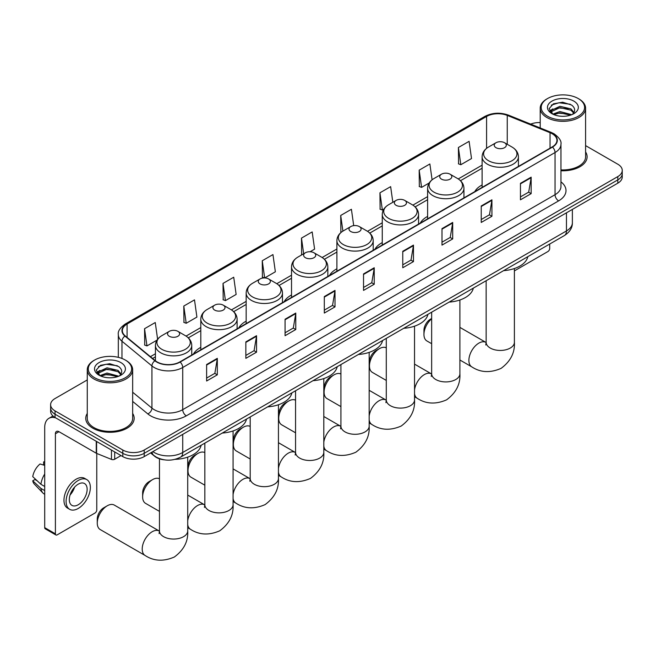 <?xml version="1.0" encoding="UTF-8"?>
<svg xmlns="http://www.w3.org/2000/svg" width="655" height="655" viewBox="0 0 655 655"><rect width="100%" height="100%" fill="white"/><g stroke="black" fill="none" stroke-linecap="round" stroke-linejoin="round"><path stroke-width="0.98" d="M200.798 347.355A26.732 15.433 0 0 0 193.454 354.052M246.165 321.163A26.732 15.433 0 0 0 238.821 327.86M291.524 294.979A26.732 15.433 0 0 0 284.188 301.668M336.891 268.787A26.732 15.433 0 0 0 329.555 275.477M382.258 242.596A26.732 15.433 0 0 0 374.914 249.285M427.617 216.404A26.732 15.433 0 0 0 420.281 223.093M482.113 184.939A26.732 15.433 0 0 0 474.777 191.628M164.208 459.835A15.13 8.736 180 0 1 154.637 456.265L150.593 452.924M87.271 379.941L55.045 398.543A15.13 8.736 0 0 0 50.615 404.724L50.615 411.315A15.13 8.736 0 0 0 55.045 417.489L122.804 456.609A15.13 8.736 0 0 0 144.206 456.609L617.821 183.171A15.13 8.736 0 0 0 622.25 176.997L622.25 173.698A15.13 8.736 0 0 1 617.821 179.879A15.13 8.736 0 0 0 622.25 173.698L622.25 170.406A15.13 8.736 0 0 0 617.821 164.225L585.595 145.623M50.615 404.724A15.13 8.736 0 0 0 55.045 410.898L122.804 450.018A15.13 8.736 0 0 0 144.206 450.018L144.206 453.317L617.821 179.879L144.206 453.317A15.13 8.736 0 0 1 122.804 453.317A15.13 8.736 0 0 0 144.206 453.317L144.206 456.609M55.045 410.898L55.045 414.197L122.804 453.317L55.045 414.197A15.13 8.736 0 0 1 50.615 408.016A15.13 8.736 0 0 0 55.045 414.197L55.045 417.489M87.271 413.452A24.21 13.976 0 0 0 85.756 418.316A24.21 13.976 0 0 0 92.846 428.198A24.21 13.976 0 0 0 119.235 431.227A24.21 13.976 0 0 0 134.177 418.316A24.21 13.976 0 0 0 132.662 413.452A24.21 13.976 0 0 1 134.177 418.316A24.21 13.976 0 0 1 119.235 431.227A24.21 13.976 0 0 1 92.846 428.198A24.21 13.976 0 0 1 85.756 418.316A24.21 13.976 0 0 1 87.271 413.452M552.198 133.751A16.138 9.317 180 0 1 556.922 140.342A16.138 9.317 180 0 1 552.198 146.933L179.871 361.896A16.138 9.317 180 0 1 155.235 360.651L125.269 335.941A16.138 9.317 180 0 1 122.354 330.603A16.138 9.317 180 0 1 127.078 324.012L486.583 116.459A16.138 9.317 180 0 1 507.248 115.411L550.044 132.711A16.138 9.317 180 0 1 552.198 133.751M552.484 133.587A16.547 9.555 0 0 0 550.274 132.523L507.486 115.223A16.547 9.555 0 0 0 486.297 116.287L126.792 323.848A16.547 9.555 0 0 0 124.941 336.081L154.907 360.782A16.547 9.555 0 0 0 180.15 362.059L552.484 147.097A16.547 9.555 0 0 0 552.484 133.587M206.62 364.532L206.62 381.005L217.313 374.824L217.313 358.351L206.62 364.532M206.62 378.082L214.856 373.325L217.272 358.899A4.036 2.333 -120 0 0 217.313 358.351M214.783 373.366L217.313 374.824M245.846 341.885L245.846 358.351L256.547 352.177L256.547 335.704L245.846 341.885M245.846 355.428L254.083 350.671L256.498 336.252A4.036 2.333 -120 0 0 256.547 335.704M254.017 350.712L256.547 352.177M285.072 319.231L285.072 335.704L295.773 329.531L295.773 313.057L285.072 319.231M285.072 332.781L293.317 328.024L295.732 313.606A4.036 2.333 -120 0 0 295.773 313.057M293.244 328.065L295.773 329.531M324.307 296.584L324.307 313.057L335.008 306.876L335.008 290.402L324.307 296.584M324.307 310.134L332.543 305.377L334.959 290.951A4.036 2.333 -120 0 0 335.008 290.402M332.478 305.418L335.008 306.876M520.455 183.334L520.455 199.808L531.156 193.634L531.156 177.161L520.455 183.334M520.455 196.885L528.7 192.128L531.115 177.71A4.036 2.333 -120 0 0 531.156 177.161M528.626 192.169L531.156 193.634M481.228 205.989L481.228 222.454L491.921 216.281L491.921 199.808L481.228 205.989M481.228 219.54L489.465 214.774L491.88 200.356A4.036 2.333 -120 0 0 491.921 199.808M489.391 214.824L491.921 216.281M441.994 228.636L441.994 245.109L452.695 238.928L452.695 222.454L441.994 228.636M441.994 242.186L450.239 237.429L452.654 223.003A4.036 2.333 -120 0 0 452.695 222.454M450.165 237.47L452.695 238.928M402.768 251.283L402.768 267.756L413.469 261.582L413.469 245.109L402.768 251.283M402.768 264.833L411.004 260.076L413.42 245.658A4.036 2.333 -120 0 0 413.469 245.109M410.931 260.117L413.469 261.582M363.533 273.937L363.533 290.402L374.234 284.229L374.234 267.756L363.533 273.937M363.533 287.479L371.778 282.723L374.193 268.304A4.036 2.333 -120 0 0 374.234 267.756M371.704 282.772L374.234 284.229M560.958 170.75A24.21 13.976 0 0 0 587.109 156.815A24.21 13.976 0 0 0 585.595 151.952A24.21 13.976 0 0 1 587.109 156.815A24.21 13.976 0 0 1 560.958 170.75M144.206 450.018L617.821 176.58A15.13 8.736 0 0 0 622.25 170.406M540.203 122.559A15.13 8.736 0 0 0 530.706 124.114M223.019 283.402L225.435 300.612L236.136 294.439L233.72 277.229L223.019 283.402L223.191 299.777M183.793 306.057L186.208 323.267L196.909 317.085L194.494 299.875L183.793 306.057L183.965 322.424M157.609 339.249L155.26 322.53L144.559 328.704L144.73 345.079M353.708 225.639L351.407 209.281L340.715 215.454L340.887 231.829M392.836 202.289L390.642 186.634L379.941 192.807L380.113 209.182M432.095 179.806L429.868 163.979L419.175 170.161L419.347 186.528M458.402 147.506L460.817 164.724L471.518 158.543L469.103 141.333L458.402 147.506L458.574 163.881M264.71 277.941L275.362 271.792L272.947 254.582L262.254 260.755L262.426 277.13M310.077 251.749L314.596 249.137L312.181 231.927L301.48 238.109L301.652 254.476M302.127 254.656L301.48 254.418M301.48 238.109L303.674 253.763M341.517 232.066L340.715 231.764M340.715 215.454L342.909 231.117M379.941 192.807L382.356 210.018L383.814 209.174M382.356 210.018L379.941 209.117M419.175 170.161L421.591 187.371L429.181 182.982M421.591 187.371L419.175 186.47M460.817 164.724L458.402 163.816M264.587 277.941L262.254 277.065M262.254 260.755L264.661 277.941M225.435 300.612L223.019 299.712M186.208 323.267L183.793 322.366M144.559 328.704L146.974 345.914L156.995 340.133M146.974 345.914L144.559 345.013M514.396 270.892L547.916 251.536A2.522 1.457 120 0 0 549.701 248.441L549.701 244.028M547.564 116.254A21.689 12.519 0 0 0 578.234 116.254A21.689 12.519 0 0 0 578.234 98.545L578.946 98.954A22.696 13.1 0 0 1 585.595 108.222A22.696 13.1 0 0 1 571.586 120.332A22.696 13.1 0 0 1 546.851 117.491A22.696 13.1 0 0 1 540.203 108.222A22.696 13.1 0 0 1 546.851 98.954L547.564 98.545A21.689 12.519 0 0 0 547.564 116.254M560.958 169.874A22.696 13.1 0 0 0 585.595 156.815L585.595 108.222M552.804 114.142L559.943 111.547L571.741 114.699M553.884 114.633L559.943 112.856L570.513 115.149M552.607 114.044L551.494 111.596L551.887 110.097L559.943 106.315L570.955 108.894L573.976 112.472M551.526 113.323L551.494 111.596M551.575 112.242L551.887 111.407L559.943 107.625L570.955 110.196L573.633 113.012M572.216 114.502A11.397 6.583 0 0 0 572.707 114.068C575.614 110.9 575.229 107.887 571.553 105.021L562.637 102.221L553.442 103.817L549.168 108.558L551.936 113.626A15.433 8.908 0 0 0 551.985 113.7A15.433 8.908 0 0 0 573.878 113.659A15.433 8.908 0 0 0 573.813 101.099A15.433 8.908 0 0 0 552.018 101.083A15.433 8.908 0 0 0 551.919 113.659M573.674 113.773L574.787 113.02M578.946 98.954L578.234 98.545A21.689 12.519 0 0 0 547.564 98.545M551.322 105.119L559.051 102.753L570.276 104.251M549.84 111.489L551.944 109.991M555.424 108.64L559.051 107.977L568.131 108.755M555.424 113.864L559.051 113.209L568.131 113.986M549.602 111.063L552.82 108.902M431.653 318.797A14.123 8.155 120 0 0 423.949 334.468L423.949 330.357A9.08 5.24 -60 0 1 430.368 319.239L431.653 318.494L430.368 319.239M423.949 334.468A14.123 8.155 120 0 0 426.872 340.936L431.653 343.695M495.991 147.67A6.051 3.496 0 0 0 504.546 147.67A6.051 3.496 0 0 0 504.546 142.733L512.063 147.072A16.678 9.628 0 0 1 512.063 160.688A16.678 9.628 0 0 1 488.474 160.688A16.678 9.628 0 0 1 488.474 147.072C484.373 149.512 482.244 152.754 482.113 156.791A18.16 10.48 0 0 0 487.435 164.208A18.16 10.48 0 0 0 507.216 166.476A18.16 10.48 0 0 0 518.424 156.791C518.293 152.754 516.173 149.512 512.063 147.072L504.546 142.733A6.051 3.496 0 0 0 495.991 142.733A6.051 3.496 0 0 0 495.991 147.67M503.605 270.646A27.739 16.015 0 0 0 527.807 256.67M369.453 365.932L369.453 361.814A9.08 5.24 -60 0 1 375.872 350.695L379.441 348.64A14.123 8.155 120 0 0 369.453 365.932A14.123 8.155 120 0 0 372.384 372.4L386.286 380.432M441.495 179.134A6.051 3.496 0 0 0 450.059 179.134A6.051 3.496 0 0 0 450.059 174.197L457.575 178.537A16.678 9.628 0 0 1 457.575 192.152A16.678 9.628 0 0 1 433.978 192.152A16.678 9.628 0 0 1 433.978 178.537C429.876 180.968 427.756 184.211 427.617 188.255A18.16 10.48 0 0 0 432.939 195.665A18.16 10.48 0 0 0 452.728 197.941A18.16 10.48 0 0 0 463.936 188.255C463.797 184.211 461.677 180.968 457.575 178.537L450.059 174.197A6.051 3.496 0 0 0 441.495 174.197A6.051 3.496 0 0 0 441.495 179.134M449.109 302.102A27.739 16.015 0 0 0 473.319 288.135M386.286 347.821A14.123 8.155 120 0 0 379.441 348.64L375.872 350.695M324.094 392.124L324.094 388.006A9.08 5.24 -60 0 1 330.513 376.887L334.075 374.832A14.123 8.155 120 0 0 324.094 392.124A14.123 8.155 120 0 0 327.017 398.592L340.927 406.616M396.136 205.326A6.051 3.496 0 0 0 404.692 205.326A6.051 3.496 0 0 0 404.692 200.381L412.208 204.72A16.678 9.628 0 0 1 412.208 218.344A16.678 9.628 0 0 1 388.62 218.344A16.678 9.628 0 0 1 388.62 204.72C384.51 207.16 382.389 210.402 382.258 214.447A18.16 10.48 0 0 0 387.572 221.857A18.16 10.48 0 0 0 407.361 224.133A18.16 10.48 0 0 0 418.57 214.447C418.439 210.402 416.318 207.16 412.208 204.72L404.692 200.381A6.051 3.496 0 0 0 396.136 200.381A6.051 3.496 0 0 0 396.136 205.326M403.75 328.294A27.739 16.015 0 0 0 427.952 314.326M340.927 374.013A14.123 8.155 120 0 0 334.075 374.832L330.513 376.887M278.727 418.316L278.727 414.197A9.08 5.24 -60 0 1 285.146 403.079L288.716 401.016A14.123 8.155 120 0 0 278.727 418.316A14.123 8.155 120 0 0 281.65 424.784L295.561 432.808M350.769 231.518A6.051 3.496 0 0 0 359.325 231.518A6.051 3.496 0 0 0 359.325 226.573L366.841 230.912A16.678 9.628 0 0 1 366.841 244.536A16.678 9.628 0 0 1 343.253 244.536A16.678 9.628 0 0 1 343.253 230.912C339.143 233.352 337.022 236.594 336.891 240.639A18.16 10.48 0 0 0 342.213 248.048A18.16 10.48 0 0 0 361.994 250.316A18.16 10.48 0 0 0 373.203 240.639C373.072 236.594 370.951 233.352 366.841 230.912L359.325 226.573A6.051 3.496 0 0 0 350.769 226.573A6.051 3.496 0 0 0 350.769 231.518M358.383 354.486A27.739 16.015 0 0 0 382.585 340.51M295.561 400.205A14.123 8.155 120 0 0 288.716 401.016L285.146 403.079M233.36 444.508L233.36 440.389A9.08 5.24 -60 0 1 239.779 429.271L243.349 427.207A14.123 8.155 120 0 0 233.36 444.508A14.123 8.155 120 0 0 236.291 450.967L250.194 458.999M305.402 257.71A6.051 3.496 0 0 0 313.966 257.71A6.051 3.496 0 0 0 313.966 252.765L321.482 257.104A16.678 9.628 0 0 1 321.482 270.728A16.678 9.628 0 0 1 297.886 270.728A16.678 9.628 0 0 1 297.886 257.104C293.784 259.544 291.663 262.786 291.524 266.822A18.16 10.48 0 0 0 296.846 274.24A18.16 10.48 0 0 0 316.635 276.508A18.16 10.48 0 0 0 327.844 266.822C327.705 262.786 325.584 259.544 321.482 257.104L313.966 252.765A6.051 3.496 0 0 0 305.402 252.765A6.051 3.496 0 0 0 305.402 257.71M313.016 380.678A27.739 16.015 0 0 0 337.219 366.702M250.194 426.397A14.123 8.155 120 0 0 243.349 427.207L239.779 429.271M188.001 470.699L188.001 466.581A9.08 5.24 -60 0 1 194.42 455.462L197.982 453.399A14.123 8.155 120 0 0 188.001 470.699A14.123 8.155 120 0 0 190.924 477.159L204.835 485.191M260.043 283.902A6.051 3.496 0 0 0 268.599 283.902A6.051 3.496 0 0 0 268.599 278.956L276.115 283.296A16.678 9.628 0 0 1 276.115 296.911A16.678 9.628 0 0 1 252.527 296.911A16.678 9.628 0 0 1 252.527 283.296C248.417 285.736 246.296 288.978 246.165 293.014A18.16 10.48 0 0 0 251.479 300.432A18.16 10.48 0 0 0 271.268 302.7A18.16 10.48 0 0 0 282.477 293.014C282.346 288.978 280.225 285.736 276.115 283.296L268.599 278.956A6.051 3.496 0 0 0 260.043 278.956A6.051 3.496 0 0 0 260.043 283.902M267.658 406.87A27.739 16.015 0 0 0 291.86 392.894M204.835 452.589A14.123 8.155 120 0 0 197.982 453.399L194.42 455.462M142.634 496.891L142.634 492.773A9.08 5.24 -60 0 1 149.053 481.654L152.623 479.591A14.123 8.155 120 0 0 142.634 496.891A14.123 8.155 120 0 0 145.557 503.351L159.468 511.383M214.676 310.093A6.051 3.496 0 0 0 223.232 310.093A6.051 3.496 0 0 0 223.232 305.148L230.748 309.488A16.678 9.628 0 0 1 230.748 323.103A16.678 9.628 0 0 1 207.16 323.103A16.678 9.628 0 0 1 207.16 309.488C203.05 311.927 200.929 315.17 200.798 319.206A18.16 10.48 0 0 0 206.12 326.624A18.16 10.48 0 0 0 225.901 328.892A18.16 10.48 0 0 0 237.11 319.206C236.979 315.17 234.858 311.927 230.748 309.488L223.232 305.148A6.051 3.496 0 0 0 214.676 305.148A6.051 3.496 0 0 0 214.676 310.093M222.291 433.061A27.739 16.015 0 0 0 246.493 419.085M159.468 478.78A14.123 8.155 120 0 0 152.623 479.591L149.053 481.654M97.267 523.075L97.267 518.957A9.08 5.24 -60 0 1 103.686 507.838L107.256 505.783A14.123 8.155 120 0 0 97.267 523.075A14.123 8.155 120 0 0 100.199 529.543L145.132 555.489A14.123 8.155 -60 0 1 142.97 544.174A14.123 8.155 -60 0 1 152.189 531.729A14.123 8.155 -60 0 1 159.255 531.025L159.468 531.148M169.309 336.277A6.051 3.496 0 0 0 177.873 336.277A6.051 3.496 0 0 0 177.873 331.34L185.39 335.679A16.678 9.628 0 0 1 185.39 349.295A16.678 9.628 0 0 1 161.793 349.295A16.678 9.628 0 0 1 161.793 335.679C157.691 338.119 155.571 341.361 155.431 345.398A18.16 10.48 0 0 0 160.753 352.808A18.16 10.48 0 0 0 180.543 355.084A18.16 10.48 0 0 0 191.751 345.398C191.612 341.361 189.492 338.119 185.39 335.679L177.873 331.34A6.051 3.496 0 0 0 169.309 331.34A6.051 3.496 0 0 0 169.309 336.277M175.082 459.343A27.739 16.015 0 0 0 201.126 445.277M159.255 531.025L114.314 505.087A14.123 8.155 120 0 0 107.256 505.783L103.686 507.838M114.691 451.925L114.691 459.237L121.019 455.585M55.798 417.923A20.174 11.651 -120 0 0 48.879 418.34A20.174 11.651 -120 0 0 44.704 427.576L44.704 527.652L55.405 533.825L55.405 433.757A5.043 2.915 60 0 1 56.445 431.449A5.043 2.915 60 0 1 58.966 431.694L96.26 453.227L96.26 441.282M55.405 533.825A2.522 1.457 120 0 0 55.921 534.979L45.228 528.806A2.522 1.457 -60 0 1 44.704 527.652M55.921 534.979A2.522 1.457 120 0 0 57.181 534.857L94.991 513.029A2.522 1.457 120 0 0 96.768 509.942L96.768 453.457M114.691 459.237A2.522 1.457 180 0 1 111.465 459.401L96.596 453.391A2.522 1.457 180 0 1 96.26 453.227M78.223 504.751A12.609 7.279 120 0 0 86.46 493.641A12.609 7.279 120 0 0 84.528 483.537A12.609 7.279 120 0 0 78.223 484.16A12.609 7.279 120 0 0 69.987 495.27A12.609 7.279 120 0 0 71.919 505.373A12.609 7.279 120 0 0 78.223 504.751M70.077 494.975A12.609 7.279 120 0 0 74.605 487.14M44.704 462.242L43.631 461.914L43.631 464.452L44.704 465.066M86.804 479.607L84.659 478.371A17.145 9.899 120 0 0 76.086 479.223A17.145 9.899 120 0 0 64.886 494.328A17.145 9.899 120 0 0 67.514 508.075L69.651 509.312A17.145 9.899 120 0 0 78.223 508.46A17.145 9.899 120 0 0 89.432 493.346A17.145 9.899 120 0 0 86.804 479.607A17.145 9.899 120 0 0 78.223 480.459A17.145 9.899 120 0 0 67.023 495.565A17.145 9.899 120 0 0 69.651 509.312M44.704 474.032A16.645 9.612 120 0 0 40.913 484.291L32.75 476.652A13.116 7.573 120 0 1 40.07 463.977L44.704 465.386M44.704 486.477L40.913 484.291M37.163 480.786L34.944 479.501L32.75 480.77L40.913 488.409L44.704 490.595M40.913 488.409A16.645 9.612 120 0 0 42.968 493.059A16.645 9.612 120 0 0 44.229 494.042L44.704 494.32M44.704 461.619A13.116 7.573 120 0 0 43.631 461.914M32.75 480.77A13.116 7.573 120 0 0 34.297 484.029L42.968 493.059M94.631 377.747A21.689 12.519 0 0 0 125.301 377.747A21.689 12.519 0 0 0 125.301 360.045L126.014 360.455A22.696 13.1 0 0 1 132.662 369.723A22.696 13.1 0 0 1 118.653 381.824A22.696 13.1 0 0 1 93.919 378.983A22.696 13.1 0 0 1 87.271 369.723A22.696 13.1 0 0 1 93.919 360.455L94.631 360.045A21.689 12.519 0 0 0 94.631 377.747M87.271 369.723L87.271 418.316A22.696 13.1 0 0 0 93.919 427.576A22.696 13.1 0 0 0 118.653 430.417A22.696 13.1 0 0 0 132.662 418.316L132.662 369.723M99.879 375.634L107.019 373.047L118.809 376.199M100.96 376.134L107.019 374.349L117.589 376.641M99.683 375.536L98.569 373.088L98.954 371.598L107.019 367.815L118.031 370.386L121.052 373.964M98.602 374.816L98.569 373.088M98.643 373.743L98.954 372.9L107.019 369.117L118.031 371.696L120.708 374.504M119.292 375.995A11.397 6.583 0 0 0 119.775 375.561C122.681 372.392 122.297 369.379 118.62 366.522L109.704 363.713L100.51 365.318L96.236 370.05L99.011 375.127M120.88 362.592A15.433 8.908 0 0 0 99.085 362.575A15.433 8.908 0 0 0 98.987 375.159A15.433 8.908 0 0 0 99.052 375.192A15.433 8.908 0 0 0 120.946 375.159A15.433 8.908 0 0 0 120.88 362.592M120.741 375.274L121.855 374.513M126.014 360.455L125.301 360.045A21.689 12.519 0 0 0 94.631 360.045M98.397 366.62L106.118 364.245L117.351 365.744M96.907 372.982L99.011 371.491M102.499 370.132L106.118 369.477L115.206 370.255M102.499 375.364L106.118 374.709L115.206 375.487M96.67 372.564L99.888 370.402M152.836 451.631A20.174 11.651 0 0 0 154.187 452.49A20.174 11.651 0 0 0 182.72 452.49L566.46 230.945A20.174 11.651 0 0 0 572.372 222.708C572.519 227.711 569.85 231.993 564.373 235.563L180.633 457.108A10.087 5.821 60 0 0 182.72 452.49L182.72 434.371M566.46 212.826L566.46 230.945A10.087 5.821 60 0 1 564.373 235.563M152.017 452.097A10.087 6.747 129.5 0 0 153.778 455.381L150.716 452.851M617.821 183.171L617.821 176.58M122.804 456.609L122.804 450.018M560.958 181.853A25.218 14.557 180 0 1 558.617 200.88L186.29 415.843A5.043 2.915 60 0 1 182.72 409.662L555.047 194.699A20.174 11.651 0 0 0 560.958 186.47L560.958 144.297A20.174 11.651 180 0 1 555.047 152.533A5.043 2.915 -120 0 0 552.484 147.097M186.29 415.843A25.218 14.557 180 0 1 150.625 415.843A25.218 14.557 180 0 1 147.801 413.894L132.662 401.417M154.907 360.782A5.043 3.373 129.5 0 0 151.927 365.94L151.927 408.106A20.174 11.651 0 0 0 154.187 409.662A20.174 11.651 0 0 0 182.72 409.662L182.72 367.496A20.174 11.651 180 0 1 151.927 365.94L121.969 341.239A20.174 11.651 180 0 1 118.318 334.558L118.318 357.343M560.958 144.297C561.63 141.144 559.313 137.632 554.007 133.751L551.354 132.466A5.043 2.358 112 0 0 550.274 132.523M551.354 132.466L508.558 115.165C500.207 112.21 492.282 112.635 484.774 116.451A5.043 2.915 60 0 1 486.297 116.287M126.792 323.848A5.043 2.915 -120 0 0 125.269 324.012C120.037 327.77 117.72 331.291 118.318 334.558M124.941 336.081A5.043 3.373 129.5 0 0 121.969 341.239L121.969 358.465M508.558 115.165A5.043 2.358 112 0 0 507.486 115.223M180.15 362.059A5.043 2.915 60 0 1 182.72 367.496L555.047 152.533L555.047 194.699A5.043 2.915 60 0 0 558.617 200.88M132.662 392.222L151.927 408.106A5.043 3.373 -50.5 0 1 147.801 413.894M127.078 324.012L127.078 337.44M550.044 132.711L550.044 148.177M507.248 115.411L507.248 144.288M486.583 116.459L486.583 148.349M482.113 165.158L458.238 178.938M427.617 196.623L412.879 205.13M382.258 222.815L367.512 231.321M336.891 248.998L322.145 257.513M291.524 275.19L276.787 283.705M246.165 301.382L231.42 309.897M200.798 327.574L186.053 336.089M155.431 353.765L150.404 356.672M363.533 274.453L374.193 268.304M402.768 251.807L413.42 245.658M441.994 229.16L452.654 223.003M481.228 206.505L491.88 200.356M520.455 183.858L531.115 177.71M324.307 297.108L334.959 290.951M285.072 319.755L295.732 313.606M245.846 342.401L256.498 336.252M206.62 365.056L217.272 358.899M514.396 268.525L514.396 342.295A14.123 8.155 180 0 1 510.253 348.059A14.123 8.155 180 0 1 490.284 348.059A14.123 8.155 180 0 1 486.149 342.295L485.773 345.005M514.396 342.295C515.002 352.668 510.556 361.355 501.067 368.38C490.243 373.096 480.492 372.597 471.813 366.882A14.123 8.155 -60 0 1 469.643 355.567A14.123 8.155 -60 0 1 478.87 343.122A14.123 8.155 -60 0 1 485.936 342.418L486.149 342.54M459.9 299.99L459.9 373.759A14.123 8.155 180 0 1 455.765 379.523A14.123 8.155 180 0 1 435.788 379.523A14.123 8.155 180 0 1 431.653 373.759L431.277 376.461M414.533 389.856A14.123 8.155 -60 0 1 424.375 374.578A14.123 8.155 -60 0 1 431.44 373.882L431.653 374.005M459.9 373.759C460.506 384.125 456.068 392.82 446.571 399.845C435.747 404.553 425.996 404.053 417.317 398.338A14.123 8.155 -60 0 1 414.533 393.729M414.533 326.182L414.533 399.951A14.123 8.155 180 0 1 410.398 405.715A14.123 8.155 180 0 1 390.429 405.715A14.123 8.155 180 0 1 386.286 399.951L385.91 402.653M369.166 416.048A14.123 8.155 -60 0 1 379.016 400.77A14.123 8.155 -60 0 1 386.073 400.074L386.286 400.197M414.533 399.951C415.147 410.317 410.701 419.012 401.204 426.028C390.38 430.744 380.637 430.245 371.95 424.53A14.123 8.155 -60 0 1 369.166 419.921M369.166 352.374L369.166 426.143A14.123 8.155 180 0 1 365.031 431.907A14.123 8.155 180 0 1 345.062 431.907A14.123 8.155 180 0 1 340.927 426.143L340.543 428.845M323.807 442.24A14.123 8.155 -60 0 1 333.649 426.962A14.123 8.155 -60 0 1 340.715 426.266L340.927 426.38M369.166 426.143C369.78 436.508 365.334 445.203 355.845 452.22C345.021 456.936 335.27 456.437 326.591 450.722A14.123 8.155 -60 0 1 323.807 446.112M323.807 378.565L323.807 452.327A14.123 8.155 180 0 1 319.673 458.099A14.123 8.155 180 0 1 299.695 458.099A14.123 8.155 180 0 1 295.561 452.327L295.184 455.037M278.44 468.431A14.123 8.155 -60 0 1 288.282 453.154A14.123 8.155 -60 0 1 295.348 452.458L295.561 452.572M323.807 452.327C324.413 462.7 319.976 471.395 310.478 478.412C299.654 483.128 289.903 482.629 281.224 476.914A14.123 8.155 -60 0 1 278.44 472.304M278.44 404.757L278.44 478.518A14.123 8.155 180 0 1 274.306 484.282A14.123 8.155 180 0 1 254.336 484.282A14.123 8.155 180 0 1 250.194 478.518L249.817 481.228M233.074 494.623A14.123 8.155 -60 0 1 242.923 479.345A14.123 8.155 -60 0 1 249.981 478.641L250.194 478.764M278.44 478.518C279.055 488.892 274.609 497.587 265.111 504.604C254.287 509.32 244.544 508.82 235.857 503.106A14.123 8.155 -60 0 1 233.074 498.496M233.074 430.949L233.074 504.71A14.123 8.155 180 0 1 228.939 510.474A14.123 8.155 180 0 1 208.97 510.474A14.123 8.155 180 0 1 204.835 504.71L204.45 507.42M187.715 520.815A14.123 8.155 -60 0 1 197.556 505.537A14.123 8.155 -60 0 1 204.622 504.833L204.835 504.956M233.074 504.71C233.688 515.084 229.242 523.779 219.752 530.796C208.929 535.512 199.177 535.012 190.499 529.297A14.123 8.155 -60 0 1 187.715 524.688M187.715 457.133L187.715 530.902A14.123 8.155 180 0 1 183.58 536.666A14.123 8.155 180 0 1 163.603 536.666A14.123 8.155 180 0 1 159.468 530.902L159.091 533.612M55.405 433.757L58.966 431.694M96.596 441.478L96.596 453.391M111.465 459.401L111.465 450.059M180.633 457.108C172.511 461.185 164.397 461.185 156.283 457.108L153.778 455.381M572.372 222.708L572.372 209.412M484.774 116.451L125.269 324.012M482.113 168.229L460.498 180.706M427.617 199.693L415.139 206.898M382.258 225.885L369.772 233.09M336.891 252.069L324.405 259.282M291.524 278.26L279.046 285.474M246.165 304.452L233.679 311.657M200.798 330.644L188.312 337.849M155.431 356.836L152.599 358.473M540.203 127.954L540.203 108.222M471.813 366.882L459.9 360.004M518.424 166.427L518.424 156.791M482.113 187.395L482.113 156.791M495.991 142.733L488.474 147.072M485.936 342.418L459.9 327.385M486.149 280.725L486.149 342.295M417.317 398.338L414.533 396.733M463.936 197.892L463.936 188.255M427.617 218.86L427.617 188.255M441.495 174.197L433.978 178.537M431.44 373.882L414.533 364.123M431.653 312.181L431.653 373.759M371.95 424.53L369.166 422.925M418.57 224.084L418.57 214.447M382.258 245.044L382.258 214.447M396.136 200.381L388.62 204.72M386.073 400.074L369.166 390.315M386.286 338.373L386.286 399.951M326.591 450.722L323.807 449.117M373.203 250.275L373.203 240.639M336.891 271.235L336.891 240.639M350.769 226.573L343.253 230.912M340.715 426.266L323.807 416.506M340.927 364.565L340.927 426.143M281.224 476.914L278.44 475.309M327.844 276.467L327.844 266.822M291.524 297.427L291.524 266.822M305.402 252.765L297.886 257.104M295.348 452.458L278.44 442.698M295.561 390.757L295.561 452.327M235.857 503.106L233.074 501.501M282.477 302.651L282.477 293.014M246.165 323.619L246.165 293.014M260.043 278.956L252.527 283.296M249.981 478.641L233.074 468.882M250.194 416.948L250.194 478.518M190.499 529.297L187.715 527.693M237.11 328.843L237.11 319.206M200.798 349.811L200.798 319.206M214.676 305.148L207.16 309.488M204.622 504.833L187.715 495.074M204.835 443.14L204.835 504.71M187.715 530.902C188.321 541.267 183.883 549.963 174.386 556.987C163.562 561.695 153.81 561.196 145.132 555.489M191.751 355.035L191.751 345.398M155.431 360.815L155.431 345.398M169.309 331.34L161.793 335.679M159.468 458.819L159.468 530.902M48.879 418.34L52.965 415.99"/></g></svg>

